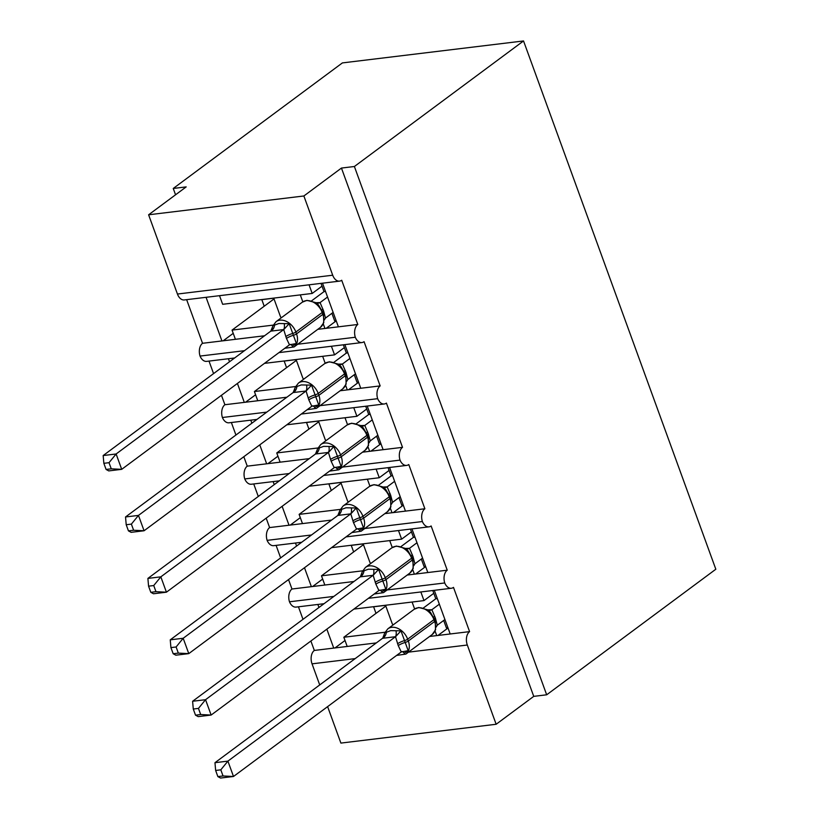 <?xml version="1.0" encoding="UTF-8"?>
<svg xmlns="http://www.w3.org/2000/svg" width="819" height="819" viewBox="0 0 819 819"><rect width="100%" height="100%" fill="white"/><g stroke="black" fill="none" stroke-linecap="round" stroke-linejoin="round"><path stroke-width="1.23" d="M434.305 590.335L450.184 633.978L469.594 631.623A10.166 6.491 -96.9 0 0 467.311 645.024L496.15 724.262L533.742 696.365L546.672 694.799L715.826 569.236L523.536 40.95L342.393 62.909L173.249 188.462L175.553 194.789M297.707 344.236L355.303 337.254A10.166 6.491 -96.9 0 1 357.801 324.478L338.39 326.832L322.512 283.19M357.801 324.478L341.707 280.252A10.166 6.491 83.1 0 1 339.568 281.122L184.306 299.949A10.166 6.491 83.1 0 1 177.447 294.041L148.608 214.793L303.869 195.976L341.451 168.069L533.742 696.365M338.39 326.832L324.938 328.46L323.28 323.894M273.198 325.112L232.043 330.098L235.401 339.312L202.539 343.294L186.65 299.662M324.938 328.46L317.792 329.33M264.527 335.78L235.401 339.312M264.209 306.224L261.814 299.641L273.751 298.198M274.027 298.935L232.043 330.098M281.603 317.557A14.906 3.921 160 0 1 280.477 316.656L273.72 298.106M221.939 340.95L206.06 297.307M320.065 405.661L377.661 398.679A10.166 6.491 -96.9 0 1 380.159 385.903L360.749 388.257L344.871 344.625M380.159 385.903L364.066 341.677A10.166 6.491 83.1 0 1 361.926 342.557L278.962 352.61M360.749 388.257L347.297 389.885L345.628 385.329M295.557 386.537L254.402 391.533L257.76 400.747L224.897 404.729L221.458 395.29M347.297 389.885L340.151 390.755M286.885 397.215L257.76 400.747M286.568 367.649L284.173 361.077L296.109 359.623M296.386 360.37L254.402 391.533M303.962 378.992A14.906 3.921 160 0 1 302.835 378.091L296.079 359.541M244.297 402.375L237.418 383.446M229.525 361.763L228.419 358.732M213.564 373.607L209.009 361.087M342.424 467.096L400.02 460.114A10.166 6.491 -96.9 0 1 402.518 447.338L383.108 449.682L367.229 406.05M402.518 447.338L386.414 403.102A10.166 6.491 83.1 0 1 384.285 403.982L301.32 414.035M383.108 449.682L369.656 451.32L367.987 446.754M317.915 447.973L276.761 452.958L280.118 462.172L247.256 466.154L243.816 456.715M369.656 451.32L362.51 452.18M309.244 458.64L280.118 462.172M308.927 429.084L306.531 422.502L318.468 421.058M318.745 421.795L276.761 452.958M326.32 440.417A14.906 3.921 160 0 1 325.184 439.516L318.437 420.966M266.656 463.8L259.777 444.881M251.883 423.198L250.778 420.167M235.923 435.032L231.367 422.522M364.783 528.521L422.379 521.539A10.166 6.491 -96.9 0 1 424.877 508.763L405.466 511.117L389.588 467.475M424.877 508.763L408.773 464.537A10.166 6.491 83.1 0 1 406.644 465.407L323.679 475.47M405.466 511.117L392.014 512.745L390.346 508.179M340.274 509.398L299.119 514.383L302.477 523.597L269.615 527.579L266.175 518.151M392.014 512.745L384.869 513.615M331.603 520.065L302.477 523.597M331.286 490.509L328.89 483.927L340.827 482.483M341.103 483.23L299.119 514.383M348.679 501.842A14.906 3.921 160 0 1 347.543 500.941L340.796 482.391M289.015 525.235L282.125 506.306M274.242 484.623L273.137 481.592M258.282 496.468L253.726 483.947M387.141 589.946L444.737 582.964A10.166 6.491 -96.9 0 1 447.235 570.188L427.825 572.542L411.947 528.91M447.235 570.188L431.132 525.962A10.166 6.491 83.1 0 1 429.002 526.842L346.038 536.895M427.825 572.542L414.373 574.18L412.704 569.614M362.633 570.823L321.478 575.818L324.836 585.032L291.963 589.015L288.534 579.576M414.373 574.18L407.227 575.04M353.951 581.5L324.836 585.032M353.644 551.934L351.249 545.362L363.186 543.908M363.452 544.655L321.478 575.818M371.038 563.277A14.906 3.921 160 0 1 369.901 562.377L363.155 543.826M311.374 586.66L304.484 567.731M296.601 546.048L295.495 543.028M280.641 557.893L276.085 545.372M219.512 295.679L222.655 304.299L312.193 293.448L322.01 286.159M309.05 284.817L312.193 293.448M264.465 363.37L334.551 354.873L344.369 347.584M331.408 346.253L334.551 354.873M286.824 424.795L356.91 416.308L366.728 409.009M353.767 407.678L356.91 416.308M309.183 486.23L379.269 477.733L389.086 470.444M376.126 469.113L379.269 477.733M331.541 547.655L401.627 539.158L411.445 531.869M398.484 530.538L401.627 539.158M469.594 631.623L453.491 587.387A10.166 6.491 83.1 0 1 451.361 588.267L368.396 598.32M450.184 633.978L436.732 635.605L435.063 631.039M384.991 632.258L343.837 637.243L347.195 646.457L314.322 650.44L310.892 641.011M436.732 635.605L429.586 636.465M376.31 642.925L347.195 646.457M376.003 613.37L373.607 606.787L385.544 605.343M385.81 606.08L343.837 637.243M393.396 624.702A14.906 3.921 160 0 1 392.26 623.802L385.514 605.251M333.732 648.085L326.842 629.166M318.949 607.483L317.854 604.453M302.999 619.328L298.444 606.807M353.9 609.09L423.986 600.593L420.843 591.963M303.869 195.976L332.709 275.215A10.166 6.491 83.1 0 0 339.568 281.122M355.303 337.254A10.166 6.491 83.1 0 0 361.926 342.557M377.661 398.679A10.166 6.491 83.1 0 0 384.285 403.982M400.02 460.114A10.166 6.491 83.1 0 0 406.644 465.407M422.379 521.539A10.166 6.491 83.1 0 0 429.002 526.842M444.737 582.964A10.166 6.491 83.1 0 0 451.361 588.267M173.249 188.462L186.189 186.896L148.608 214.793M355.19 658.609L312.039 663.84L319.717 684.94M327.61 706.623L340.888 743.089L496.15 724.262M312.039 663.84A10.166 6.491 -96.9 0 1 314.322 650.44M291.963 589.015A10.166 6.491 -96.9 0 0 289.476 601.791A10.166 6.491 83.1 0 0 296.099 607.094L324.048 603.705M269.615 527.579A10.166 6.491 -96.9 0 0 267.117 540.356A10.166 6.491 83.1 0 0 273.741 545.659L301.689 542.27M247.256 466.154A10.166 6.491 -96.9 0 0 244.758 478.931A10.166 6.491 83.1 0 0 251.382 484.234L279.33 480.845M224.897 404.729A10.166 6.491 -96.9 0 0 222.399 417.506A10.166 6.491 83.1 0 0 229.023 422.799L256.971 419.41M202.539 343.294A10.166 6.491 -96.9 0 0 200.041 356.07A10.166 6.491 83.1 0 0 206.664 361.374L234.613 357.985M289.476 601.791L333.876 596.406M423.986 600.593L433.804 593.294M341.451 168.069L354.392 166.503L546.672 694.799M523.536 40.95L354.392 166.503M334.991 647.942L345.024 640.489M312.633 586.506L322.666 579.064M290.274 525.081L300.307 517.639M267.915 463.646L277.948 456.203M245.557 402.221L255.589 394.778M223.198 340.796L233.231 333.343M267.117 540.356L311.517 534.981M244.758 478.931L289.158 473.546M222.399 417.506L266.799 412.121M200.041 356.07L244.441 350.696M437.981 635.452L448.013 628.009M415.622 574.027L425.655 566.574M393.263 512.592L403.296 505.149M370.905 451.167L380.937 443.724M348.546 389.742L358.579 382.289M326.187 328.306L336.22 320.864M434.551 618.806A3.389 0.891 160 0 1 433.957 619.645A14.568 10.534 -126.6 0 0 418.028 607.79A14.568 10.534 -126.6 0 0 414.148 609.305L387.837 628.828A14.568 10.534 53.4 0 1 391.717 627.323A14.568 10.534 53.4 0 1 407.647 639.178L408.323 641.021A14.568 10.534 53.4 0 1 405.876 654.074L432.186 634.541A14.568 10.534 -126.6 0 0 434.633 621.488A3.389 0.891 -20 0 0 435.227 620.648L430.333 612.162L427.323 609.715L428.849 610.401M215.643 770.464L217.874 776.596L223.044 775.972L220.813 769.829L215.643 770.464L214.967 762.694L382.739 638.155L384.797 632.8L390.683 630.65L400.972 630.835L408.179 650.655L404.217 653.265A7.453 2.918 76.7 0 0 402.006 651.576M214.967 762.694L227.907 761.127L395.505 636.711L382.565 638.288M220.813 769.829L227.907 761.127L233.497 776.484L401.269 651.955L398.249 645.607L395.505 636.711M223.044 775.972L233.497 776.484L220.557 778.05L217.874 776.596M444.932 619.533L437.285 625.214L436.148 627.047M432.79 590.519L435.8 598.771L423.464 607.933M447.921 627.774L446.416 627.948L443.693 620.454M427.59 609.879L431.869 609.725L435.38 618.048L437.285 625.214M439.342 604.176L431.869 609.725M435.8 598.771L437.305 598.587M432.186 634.541L435.606 629.719M428.02 610.759L431.695 609.848M400.972 630.835L395.679 636.588M408.179 650.655L401.269 651.955M412.192 557.381A3.389 0.891 160 0 1 411.599 558.22A14.568 10.534 -126.6 0 0 395.669 546.365A14.568 10.534 -126.6 0 0 391.789 547.87L365.479 567.403A14.568 10.534 53.4 0 1 369.359 565.898A14.568 10.534 53.4 0 1 385.288 577.753L385.964 579.596A14.568 10.534 53.4 0 1 383.517 592.639L409.828 573.105A14.568 10.534 -126.6 0 0 412.274 560.063A3.389 0.891 -20 0 0 412.868 559.223L407.975 550.737L404.965 548.29L406.49 548.976M193.284 709.029L195.516 715.171L200.686 714.537L198.454 708.404L193.284 709.029L192.608 701.269L360.38 576.73L362.438 571.365L368.325 569.215L378.613 569.41L385.821 589.219L381.859 591.83A7.453 2.918 76.7 0 0 379.647 590.151M192.608 701.269L205.549 699.692L373.147 575.286L360.217 576.852M198.454 708.404L205.549 699.692L211.138 715.048L378.91 590.519L375.89 584.172L373.147 575.286M200.686 714.537L211.138 715.048L198.198 716.625L195.516 715.171M422.573 558.108L414.926 563.789L413.79 565.622M410.432 529.094L413.441 537.346L401.105 546.498M425.563 566.339L424.058 566.523L421.335 559.029M405.231 548.443L409.51 548.3L413.022 556.613L414.926 563.789M416.984 542.751L409.51 548.3M413.441 537.346L414.946 537.162M409.828 573.105L413.216 568.396M405.661 549.334L409.336 548.423M378.613 569.41L373.321 575.153M385.821 589.219L378.91 590.519M389.834 495.945A3.389 0.891 160 0 1 389.24 496.795A14.568 10.534 -126.6 0 0 373.31 484.93A14.568 10.534 -126.6 0 0 369.43 486.445L343.12 505.978A14.568 10.534 53.4 0 1 347 504.463A14.568 10.534 53.4 0 1 362.93 516.318L363.605 518.161A14.568 10.534 53.4 0 1 361.159 531.214L387.469 511.68A14.568 10.534 -126.6 0 0 389.916 498.638A3.389 0.891 -20 0 0 390.509 497.788L385.616 489.301L382.606 486.855L384.131 487.551M170.925 647.604L173.167 653.736L178.337 653.112L176.095 646.979L170.925 647.604L170.25 639.834L337.858 515.427L340.08 509.94L345.966 507.79L356.255 507.975L363.462 527.794L359.5 530.405A7.453 2.918 76.7 0 0 357.289 528.716M170.25 639.834L183.19 638.267L350.788 513.861L337.858 515.427M176.095 646.979L183.19 638.267L188.779 653.623L356.552 529.094L353.532 522.747L350.788 513.861M178.337 653.112L188.779 653.623L175.839 655.19L173.167 653.736M400.215 496.683L392.567 502.364L391.431 504.197M388.073 467.659L391.083 475.911L378.747 485.073M403.214 504.913L401.699 505.098L398.976 497.604M382.872 487.018L387.152 486.875L390.663 495.188L392.567 502.364M394.625 481.326L387.152 486.875M391.083 475.911L392.588 475.737M387.469 511.68L390.888 506.859M383.302 487.899L386.977 486.988M356.255 507.975L350.962 513.728M363.462 527.794L356.552 529.094M367.485 434.52A3.389 0.891 160 0 1 366.881 435.36A14.568 10.534 -126.6 0 0 350.952 423.505A14.568 10.534 -126.6 0 0 347.072 425.01L320.761 444.543A14.568 10.534 53.4 0 1 324.641 443.038A14.568 10.534 53.4 0 1 340.571 454.893L341.247 456.736A14.568 10.534 53.4 0 1 338.8 469.789L365.11 450.255A14.568 10.534 -126.6 0 0 367.557 437.203A3.389 0.891 -20 0 0 368.151 436.363L363.257 427.876L360.247 425.43L361.773 426.115M148.567 586.169L150.809 592.311L155.979 591.687L153.737 585.544L148.567 586.169L147.891 578.409L315.499 454.002L317.721 448.515L323.607 446.365L333.896 446.55L341.103 466.359L337.141 468.97A7.453 2.918 76.7 0 0 334.93 467.291M147.891 578.409L160.831 576.842L328.429 452.426L315.499 454.002M153.737 585.544L160.831 576.842L166.421 592.198L334.193 467.669L331.173 461.312L328.429 452.426M155.979 591.687L166.421 592.198L153.481 593.765L150.809 592.311M377.856 435.247L370.208 440.929L369.072 442.762M365.714 406.234L368.724 414.486L356.388 423.648M380.855 443.478L379.34 443.663L376.617 436.169M360.514 425.593L364.793 425.44L368.304 433.753L370.208 440.929M372.266 419.891L364.793 425.44M368.724 414.486L370.229 414.301M365.11 450.255L368.53 445.423M360.944 426.474L364.619 425.563M333.896 446.55L328.603 452.303M341.103 466.359L334.193 467.669M345.127 373.085A3.389 0.891 160 0 1 344.523 373.935A14.568 10.534 -126.6 0 0 328.593 362.08A14.568 10.534 -126.6 0 0 324.713 363.585L298.403 383.118A14.568 10.534 53.4 0 1 302.283 381.603A14.568 10.534 53.4 0 1 318.212 393.468L318.888 395.311A14.568 10.534 53.4 0 1 316.441 408.353L342.751 388.82A14.568 10.534 -126.6 0 0 345.198 375.778A3.389 0.891 -20 0 0 345.792 374.928L340.899 366.451L337.889 364.005L339.547 364.701A7.453 6.163 93.7 0 0 342.352 364.005L345.946 372.328L347.85 379.504L355.497 373.822M126.208 524.744L128.45 530.876L133.62 530.251L131.378 524.119L126.208 524.744L125.532 516.973L293.141 392.567L295.362 387.08L301.249 384.93L311.537 385.125L318.745 404.934L314.783 407.545A7.453 2.918 76.7 0 0 312.571 405.866M125.532 516.973L138.472 515.407L306.071 391.001L293.141 392.567M131.378 524.119L138.472 515.407L144.062 530.763L311.834 406.234L308.824 399.887L306.071 391.001M133.62 530.251L144.062 530.763L131.122 532.33L128.45 530.876M343.356 344.799L346.365 353.061L334.029 362.213M358.497 382.053L356.982 382.238L354.258 374.744M338.155 364.158L342.352 364.005M349.908 358.466L342.434 364.015M346.365 353.061L347.87 352.876M342.751 388.82L346.14 384.111L345.792 374.928M338.585 365.049L342.26 364.138M347.85 379.504L346.713 381.337M311.537 385.125L306.245 390.868M318.745 404.934L311.834 406.234M322.768 311.66A3.389 0.891 160 0 1 322.164 312.51A14.568 10.534 -126.6 0 0 306.234 300.645A14.568 10.534 -126.6 0 0 302.354 302.16L276.044 321.683A14.568 10.534 53.4 0 1 279.924 320.178A14.568 10.534 53.4 0 1 295.854 332.033L296.529 333.876A14.568 10.534 53.4 0 1 294.082 346.928L320.393 327.395A14.568 10.534 -126.6 0 0 322.84 314.353A3.389 0.891 -20 0 0 323.433 313.503L318.54 305.016L315.53 302.569L317.055 303.265M103.849 463.319L106.091 469.451L111.261 468.826L109.019 462.684L103.849 463.319L103.174 455.548L270.782 331.142L273.003 325.655L278.89 323.505L289.179 323.689L296.386 343.509L292.424 346.12A7.453 2.918 76.7 0 0 290.213 344.43M103.174 455.548L116.114 453.982L283.722 329.576L270.782 331.142M109.019 462.684L116.114 453.982L121.703 469.338L289.476 344.809L286.466 338.462L283.722 329.576M111.261 468.826L121.703 469.338L108.763 470.905L106.091 469.451M333.138 312.397L325.491 318.069L324.355 319.901M321.007 283.374L324.007 291.625L311.67 300.788M336.138 320.628L334.623 320.813L331.9 313.308M315.796 302.733L320.075 302.59L323.587 310.903L325.491 318.069M327.549 297.031L320.075 302.59M324.007 291.625L325.512 291.441M320.393 327.395L323.781 322.686L323.433 313.503M316.226 303.614L319.901 302.702M289.179 323.689L283.886 329.443M296.386 343.509L289.476 344.809M332.709 275.215L177.447 294.041M467.311 645.024L408.456 652.149M414.619 608.978L412.09 602.026M392.26 547.542L389.731 540.601M369.901 486.117L367.373 479.176M347.543 424.692L345.014 417.741M325.184 363.257L322.655 356.316M302.825 301.832L300.297 294.891M398.249 645.607A7.453 1.966 -20 0 1 405.17 642.454A3.389 0.891 -20 0 0 408.323 641.021L434.633 621.488L433.957 619.645L407.647 639.178A3.389 0.891 160 0 1 404.504 640.612A7.453 1.966 -20 0 0 397.584 643.765M434.705 616.205A7.453 1.966 -20 0 0 433.794 617.014M435.38 618.048A7.453 1.966 -20 0 0 434.541 618.775M428.941 610.411A7.453 6.163 93.7 0 0 431.787 609.725M395.382 636.742A7.453 2.918 76.7 0 0 396.048 630.804M382.647 638.288A7.453 6.163 93.7 0 0 386.343 631.981M375.89 584.172A7.453 1.966 -20 0 1 382.811 581.029A3.389 0.891 -20 0 0 385.964 579.596L412.274 560.063L411.599 558.22L385.288 577.753A3.389 0.891 160 0 1 382.145 579.187A7.453 1.966 -20 0 0 375.225 582.329M412.356 554.77A7.453 1.966 -20 0 0 411.435 555.589M413.022 556.613A7.453 1.966 -20 0 0 412.182 557.34M406.582 548.986A7.453 6.163 93.7 0 0 409.428 548.3M373.024 575.317A7.453 2.918 76.7 0 0 373.689 569.379M360.288 576.863A7.453 6.163 93.7 0 0 363.984 570.556M353.532 522.747A7.453 1.966 -20 0 1 360.452 519.594A3.389 0.891 -20 0 0 363.605 518.161L389.916 498.638L389.24 496.795L362.93 516.318A3.389 0.891 160 0 1 359.787 517.751A7.453 1.966 -20 0 0 352.866 520.904M389.998 493.345A7.453 1.966 -20 0 0 389.076 494.164M390.663 495.188A7.453 1.966 -20 0 0 389.824 495.915M384.224 487.551A7.453 6.163 93.7 0 0 387.07 486.865M350.665 513.892A7.453 2.918 76.7 0 0 351.331 507.944M337.93 515.427A7.453 6.163 93.7 0 0 341.625 509.121M331.173 461.312A7.453 1.966 -20 0 1 338.093 458.169A3.389 0.891 -20 0 0 341.247 456.736L367.557 437.203L366.881 435.36L340.571 454.893A3.389 0.891 160 0 1 337.428 456.326A7.453 1.966 -20 0 0 330.507 459.469M367.639 431.91A7.453 1.966 -20 0 0 366.717 432.729M368.304 433.753A7.453 1.966 -20 0 0 367.465 434.49M361.865 426.126A7.453 6.163 93.7 0 0 364.711 425.44M328.306 452.457A7.453 2.918 76.7 0 0 328.972 446.519M315.571 454.002A7.453 6.163 93.7 0 0 319.267 447.696M308.824 399.887A7.453 1.966 -20 0 1 315.745 396.734A3.389 0.891 -20 0 0 318.888 395.311L345.198 375.778L344.523 373.935L318.212 393.468A3.389 0.891 160 0 1 315.069 394.891A7.453 1.966 -20 0 0 308.149 398.044M345.28 370.485A7.453 1.966 -20 0 0 344.359 371.304M345.946 372.328A7.453 1.966 -20 0 0 345.106 373.054M305.948 391.032A7.453 2.918 76.7 0 0 306.613 385.094M293.212 392.577A7.453 6.163 93.7 0 0 296.908 386.271M286.466 338.462A7.453 1.966 -20 0 1 293.386 335.309A3.389 0.891 -20 0 0 296.529 333.876L322.84 314.353L322.164 312.51L295.854 332.033A3.389 0.891 160 0 1 292.711 333.466A7.453 1.966 -20 0 0 285.79 336.619M322.921 309.06A7.453 1.966 -20 0 0 322 309.879M323.587 310.903A7.453 1.966 -20 0 0 322.747 311.629M317.148 303.265A7.453 6.163 93.7 0 0 319.994 302.58M283.589 329.607A7.453 2.918 76.7 0 0 284.254 323.659M270.854 331.142A7.453 6.163 93.7 0 0 274.549 324.836M414.148 609.305L418.734 607.503L427.323 609.715M396.56 655.435L405.876 654.074M387.837 628.828L384.592 633.128M383.876 636.322L384.326 633.947M435.554 629.852L435.227 620.648M391.789 547.87L396.376 546.068L404.965 548.29M374.201 594.01L383.517 592.639M365.479 567.403L362.244 571.703M361.517 574.897L361.967 572.522M413.196 568.417L412.868 559.223M369.43 486.445L374.017 484.643L382.606 486.855M351.842 532.585L361.159 531.214M343.12 505.978L339.885 510.278M339.158 513.462L339.609 511.087M390.847 506.992L390.509 497.788M347.072 425.01L351.658 423.208L360.247 425.43M329.484 471.15L338.8 469.789M320.761 444.543L317.526 448.843M316.799 452.037L317.25 449.662M368.489 445.567L368.151 436.363M324.713 363.585L329.299 361.783L337.889 364.005M307.125 409.725L316.441 408.353M298.403 383.118L295.168 387.418M294.451 390.602L294.891 388.237M302.354 302.16L306.941 300.358L315.53 302.569M284.766 348.3L294.082 346.928M276.044 321.683L272.809 325.982M272.092 329.177L272.532 326.801"/></g></svg>
